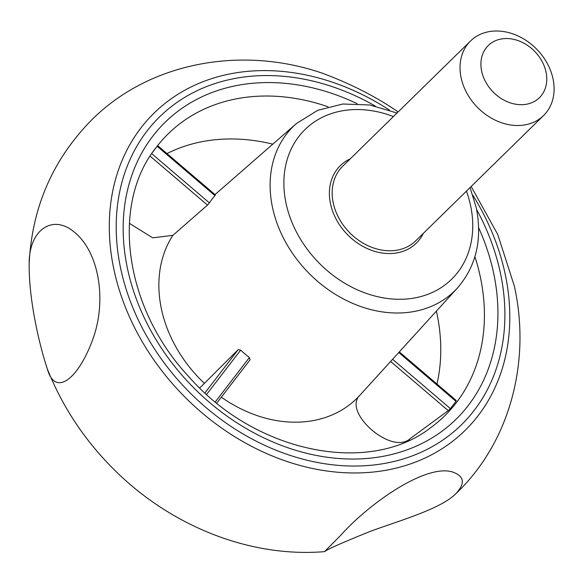 <?xml version="1.0" encoding="UTF-8"?>
<svg xmlns="http://www.w3.org/2000/svg" width="583" height="583" viewBox="0 0 583 583"><rect width="100%" height="100%" fill="white"/><g stroke="black" fill="none" stroke-linecap="round" stroke-linejoin="round"><path stroke-width="0.87" d="M215.105 195.21L214.959 195.611L157.191 146.304L157.497 146.034M215.025 194.584L296.412 123.545A115.194 91.633 -134.4 0 0 308.502 272.815A115.194 91.633 -134.4 0 0 457.487 287.936L359.849 395.303A123.56 98.287 -134.4 0 0 360.01 395.128C341.966 411.846 391.229 455.192 409.74 438.955L448.24 410.629L390.632 361.453M455.862 400.725L455.942 401.323A196.93 156.652 45.6 0 1 450.353 408.588L448.24 410.629M155.151 148.833A196.93 156.652 -134.4 0 1 157.191 146.304M73.684 231.589C52.288 214.07 28.968 230.015 29.15 263.727C28.764 300.405 39.593 345.865 47.449 369.236C54.977 396.469 77.809 380.298 92.814 339.313C107.279 299.56 98.746 251.135 73.684 231.589M455.483 473.214C430.91 460.592 371.305 501.074 340.61 535.405L324.534 551.642C327.959 549.033 343.372 542.212 370.752 531.186C398.969 520.794 440.493 509.076 455.753 493.816C464.593 484.342 464.505 477.477 455.483 473.214M29.15 263.727C31.919 208.073 52.317 160.587 90.35 121.279C148.57 61.973 241.697 45.299 322.581 73.29C350.959 83.894 376.02 96.698 397.774 111.696L398.123 111.943M151.74 153.686L209.37 202.877L207.49 205.114L172.859 235.372L152.71 237.835L129.36 223.311M209.37 202.877A120.856 96.137 -134.4 0 1 214.959 195.611M204.939 392.898L238.207 349.632L199.729 387.979M238.207 349.632L240.67 350.128A120.856 96.137 45.6 0 0 249.386 357.561L250.085 359.777L216.774 403.093L250.085 359.777M517.106 125.513A52.186 41.51 -134.4 0 1 467.005 93.36A52.186 41.51 -134.4 0 1 470.539 40.985A52.186 41.51 -134.4 0 1 536.71 49.205A52.186 41.51 -134.4 0 1 543.582 115.536A52.186 41.51 -134.4 0 1 517.106 125.513M520.867 104.7A36.532 29.055 -134.4 0 1 482.462 54.744A36.532 29.055 -134.4 0 1 538.182 55.414A36.532 29.055 -134.4 0 1 520.867 104.7M466.451 191.107A104.765 83.34 -134.4 0 1 470.576 205.515A104.765 83.34 -134.4 0 1 386.791 298.401A104.765 83.34 -134.4 0 1 283.928 179.826A104.765 83.34 -134.4 0 1 393.401 116.564M423.302 233.382A54.27 43.171 -134.4 0 1 388.759 253.554A54.27 43.171 -134.4 0 1 333.498 213.502A54.27 43.171 -134.4 0 1 350.259 158.838M474.919 256.695A197.469 157.082 -134.4 0 1 480.326 276.925A197.469 157.082 -134.4 0 1 430.822 427.587C369.301 475.823 255.427 453.115 188.601 376.458C123.968 307.299 110.522 203.904 156.251 147.361A197.469 157.082 -134.4 0 1 328.003 106.762M409.74 438.955A190 151.143 -134.4 0 1 408.224 440.697M436.405 311.118A190 151.143 -134.4 0 1 436.966 384.037M166.971 153.562A190 151.143 -134.4 0 1 272.808 144.154M152.746 152.192A197.469 157.082 -134.4 0 1 156.251 147.361M359.849 395.303A123.56 98.287 -134.4 0 1 221.321 397.191M472.871 195.247A222.152 176.715 -134.4 0 1 505.191 274.127A222.152 176.715 -134.4 0 1 310.892 468.12A222.152 176.715 -134.4 0 1 113.342 188.192A222.152 176.715 -134.4 0 1 389.4 110.056M476.617 209.494A215.593 171.497 -134.4 0 1 500.418 273.077A215.593 171.497 -134.4 0 1 316.445 462.29A215.593 171.497 -134.4 0 1 118.509 198.162A215.593 171.497 -134.4 0 1 375.226 106.019M150.137 156.157L207.49 205.114M204.298 383.264A123.56 98.287 -134.4 0 1 172.859 235.372M206.608 394.421L240.67 350.128M478.643 227.72A207.861 165.346 -134.4 0 1 493.612 272.997A207.861 165.346 -134.4 0 1 321.758 456.431A207.861 165.346 -134.4 0 1 124.019 211.184A207.861 165.346 -134.4 0 1 357.044 103.628M398.765 352.511L455.942 401.323M450.353 408.588L392.599 359.288M249.386 357.561L215.295 401.891M543.582 115.536L415.737 240.801A52.186 41.51 -134.4 0 1 389.262 250.777A52.186 41.51 -134.4 0 1 339.16 218.625A52.186 41.51 -134.4 0 1 342.695 166.25L470.539 40.985M215.455 194.955L157.738 145.684M455.753 493.816C510.14 442.271 531.091 361.205 514.366 286.166L497.78 234.548L471.166 186.487M47.449 369.236C62.468 406.803 84.535 440.121 113.663 469.191C169.806 525.451 248.948 557.873 324.534 551.642M457.487 287.936C476.253 266.118 482.513 239.394 476.267 207.767L470.058 187.573M296.412 123.545L317.728 110.311L342.804 104.014L369.833 104.984L397.016 113.029M399.319 351.899L456.292 400.536"/></g></svg>
